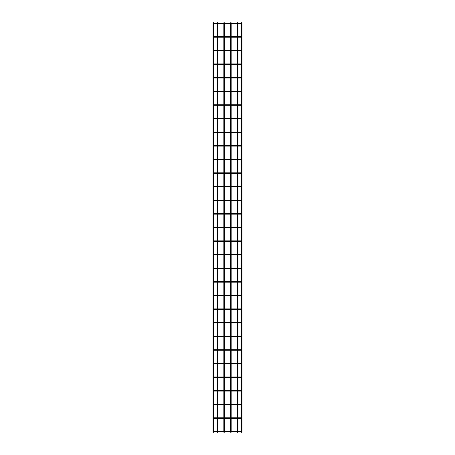 <?xml version="1.0" encoding="UTF-8"?>
<svg xmlns="http://www.w3.org/2000/svg" width="455" height="455" viewBox="0 0 455 455"><rect width="100%" height="100%" fill="white"/><g stroke="black" fill="none" stroke-linecap="round" stroke-linejoin="round"><path stroke-width="0.68" d="M213.89 431.391L241.11 431.391M241.11 431.909L213.89 431.909M213.89 22.75L212.951 22.75L212.951 432.25L213.89 432.25L213.89 22.75M217.553 23.091L217.553 22.75L217.035 22.75L217.035 23.091M217.553 23.609L217.553 36.701M217.553 37.219L217.553 50.312M217.553 50.829L217.553 63.922M217.553 64.439L217.553 77.532M217.553 78.05L217.553 91.142M217.553 91.66L217.553 104.752M217.553 105.27L217.553 118.363M217.553 118.88L217.553 131.973M217.553 132.49L217.553 145.583M217.553 146.1L217.553 159.193M217.553 159.711L217.553 172.803M217.553 173.321L217.553 186.413M217.553 186.931L217.553 200.024M217.553 200.541L217.553 213.634M217.553 214.146L217.553 227.244M217.553 227.756L217.553 240.854M217.553 241.366L217.553 254.459M217.553 254.976L217.553 268.069M217.553 268.587L217.553 281.679M217.553 282.197L217.553 295.289M217.553 295.807L217.553 308.899M217.553 309.417L217.553 322.51M217.553 323.027L217.553 336.12M217.553 336.637L217.553 349.73M217.553 350.248L217.553 363.34M217.553 363.858L217.553 376.95M217.553 377.468L217.553 390.561M217.553 391.078L217.553 404.171M217.553 404.688L217.553 417.781M217.553 418.299L217.553 431.391M217.553 431.909L217.553 432.25L217.035 432.25L217.035 431.909M241.11 22.75L242.049 22.75L242.049 432.25L241.11 432.25L241.11 22.75M213.634 418.299L213.634 417.781M241.366 417.781L241.366 418.299M213.89 417.781L241.11 417.781M241.11 418.299L213.89 418.299M213.634 404.688L213.634 404.171M241.366 404.171L241.366 404.688M213.89 404.171L241.11 404.171M241.11 404.688L213.89 404.688M213.634 391.078L213.634 390.561M241.366 390.561L241.366 391.078M213.89 390.561L241.11 390.561M241.11 391.078L213.89 391.078M213.634 377.468L213.634 376.95M241.366 376.95L241.366 377.468M213.89 376.95L241.11 376.95M241.11 377.468L213.89 377.468M213.634 363.858L213.634 363.34M241.366 363.34L241.366 363.858M213.89 363.34L241.11 363.34M241.11 363.858L213.89 363.858M213.634 350.248L213.634 349.73M241.366 349.73L241.366 350.248M213.89 349.73L241.11 349.73M241.11 350.248L213.89 350.248M213.634 336.637L213.634 336.12M241.366 336.12L241.366 336.637M213.89 336.12L241.11 336.12M241.11 336.637L213.89 336.637M213.634 323.027L213.634 322.51M241.366 322.51L241.366 323.027M213.89 322.51L241.11 322.51M241.11 323.027L213.89 323.027M213.634 309.417L213.634 308.899M241.366 308.899L241.366 309.417M213.89 308.899L241.11 308.899M241.11 309.417L213.89 309.417M213.634 295.807L213.634 295.289M241.366 295.289L241.366 295.807M213.89 295.289L241.11 295.289M241.11 295.807L213.89 295.807M213.634 282.197L213.634 281.679M241.366 281.679L241.366 282.197M213.89 281.679L241.11 281.679M241.11 282.197L213.89 282.197M213.634 268.587L213.634 268.069M241.366 268.069L241.366 268.587M213.89 268.069L241.11 268.069M241.11 268.587L213.89 268.587M213.634 254.976L213.634 254.459M241.366 254.459L241.366 254.976M213.89 254.459L241.11 254.459M241.11 254.976L213.89 254.976M213.634 241.366L213.634 240.854M241.366 240.854L241.366 241.366M213.89 240.854L241.11 240.854M241.11 241.366L213.89 241.366M213.89 227.244L241.11 227.244M241.11 227.756L213.89 227.756M213.634 214.146L213.634 213.634M241.366 213.634L241.366 214.146M213.89 213.634L241.11 213.634M241.11 214.146L213.89 214.146M213.634 200.541L213.634 200.024M241.366 200.024L241.366 200.541M213.89 200.024L241.11 200.024M241.11 200.541L213.89 200.541M213.634 186.931L213.634 186.413M241.366 186.413L241.366 186.931M213.89 186.413L241.11 186.413M241.11 186.931L213.89 186.931M213.634 173.321L213.634 172.803M241.366 172.803L241.366 173.321M213.89 172.803L241.11 172.803M241.11 173.321L213.89 173.321M213.634 159.711L213.634 159.193M241.366 159.193L241.366 159.711M213.89 159.193L241.11 159.193M241.11 159.711L213.89 159.711M213.634 146.1L213.634 145.583M241.366 145.583L241.366 146.1M213.89 145.583L241.11 145.583M241.11 146.1L213.89 146.1M213.634 132.49L213.634 131.973M241.366 131.973L241.366 132.49M213.89 131.973L241.11 131.973M241.11 132.49L213.89 132.49M213.634 118.88L213.634 118.363M241.366 118.363L241.366 118.88M213.89 118.363L241.11 118.363M241.11 118.88L213.89 118.88M213.634 105.27L213.634 104.752M241.366 104.752L241.366 105.27M213.89 104.752L241.11 104.752M241.11 105.27L213.89 105.27M213.634 91.66L213.634 91.142M241.366 91.142L241.366 91.66M213.89 91.142L241.11 91.142M241.11 91.66L213.89 91.66M213.634 78.05L213.634 77.532M241.366 77.532L241.366 78.05M213.89 77.532L241.11 77.532M241.11 78.05L213.89 78.05M213.634 64.439L213.634 63.922M241.366 63.922L241.366 64.439M213.89 63.922L241.11 63.922M241.11 64.439L213.89 64.439M213.634 50.829L213.634 50.312M241.366 50.312L241.366 50.829M213.89 50.312L241.11 50.312M241.11 50.829L213.89 50.829M213.634 37.219L213.634 36.701M241.366 36.701L241.366 37.219M213.89 36.701L241.11 36.701M241.11 37.219L213.89 37.219M213.89 23.091L241.11 23.091M241.11 23.609L213.89 23.609M224.355 23.091L224.355 22.75L223.837 22.75L223.837 23.091M224.355 23.609L224.355 36.701M224.355 37.219L224.355 50.312M224.355 50.829L224.355 63.922M224.355 64.439L224.355 77.532M224.355 78.05L224.355 91.142M224.355 91.66L224.355 104.752M224.355 105.27L224.355 118.363M224.355 118.88L224.355 131.973M224.355 132.49L224.355 145.583M224.355 146.1L224.355 159.193M224.355 159.711L224.355 172.803M224.355 173.321L224.355 186.413M224.355 186.931L224.355 200.024M224.355 200.541L224.355 213.634M224.355 214.146L224.355 227.244M224.355 227.756L224.355 240.854M224.355 241.366L224.355 254.459M224.355 254.976L224.355 268.069M224.355 268.587L224.355 281.679M224.355 282.197L224.355 295.289M224.355 295.807L224.355 308.899M224.355 309.417L224.355 322.51M224.355 323.027L224.355 336.12M224.355 336.637L224.355 349.73M224.355 350.248L224.355 363.34M224.355 363.858L224.355 376.95M224.355 377.468L224.355 390.561M224.355 391.078L224.355 404.171M224.355 404.688L224.355 417.781M224.355 418.299L224.355 431.391M224.355 431.909L224.355 432.25L223.837 432.25L223.837 431.909M231.163 23.091L231.163 22.75L230.645 22.75L230.645 23.091M231.163 23.609L231.163 36.701M231.163 37.219L231.163 50.312M231.163 50.829L231.163 63.922M231.163 64.439L231.163 77.532M231.163 78.05L231.163 91.142M231.163 91.66L231.163 104.752M231.163 105.27L231.163 118.363M231.163 118.88L231.163 131.973M231.163 132.49L231.163 145.583M231.163 146.1L231.163 159.193M231.163 159.711L231.163 172.803M231.163 173.321L231.163 186.413M231.163 186.931L231.163 200.024M231.163 200.541L231.163 213.634M231.163 214.146L231.163 227.244M231.163 227.756L231.163 240.854M231.163 241.366L231.163 254.459M231.163 254.976L231.163 268.069M231.163 268.587L231.163 281.679M231.163 282.197L231.163 295.289M231.163 295.807L231.163 308.899M231.163 309.417L231.163 322.51M231.163 323.027L231.163 336.12M231.163 336.637L231.163 349.73M231.163 350.248L231.163 363.34M231.163 363.858L231.163 376.95M231.163 377.468L231.163 390.561M231.163 391.078L231.163 404.171M231.163 404.688L231.163 417.781M231.163 418.299L231.163 431.391M231.163 431.909L231.163 432.25L230.645 432.25L230.645 431.909M237.965 23.091L237.965 22.75L237.447 22.75L237.447 23.091M237.965 23.609L237.965 36.701M237.965 37.219L237.965 50.312M237.965 50.829L237.965 63.922M237.965 64.439L237.965 77.532M237.965 78.05L237.965 91.142M237.965 91.66L237.965 104.752M237.965 105.27L237.965 118.363M237.965 118.88L237.965 131.973M237.965 132.49L237.965 145.583M237.965 146.1L237.965 159.193M237.965 159.711L237.965 172.803M237.965 173.321L237.965 186.413M237.965 186.931L237.965 200.024M237.965 200.541L237.965 213.634M237.965 214.146L237.965 227.244M237.965 227.756L237.965 240.854M237.965 241.366L237.965 254.459M237.965 254.976L237.965 268.069M237.965 268.587L237.965 281.679M237.965 282.197L237.965 295.289M237.965 295.807L237.965 308.899M237.965 309.417L237.965 322.51M237.965 323.027L237.965 336.12M237.965 336.637L237.965 349.73M237.965 350.248L237.965 363.34M237.965 363.858L237.965 376.95M237.965 377.468L237.965 390.561M237.965 391.078L237.965 404.171M237.965 404.688L237.965 417.781M237.965 418.299L237.965 431.391M237.965 431.909L237.965 432.25L237.447 432.25L237.447 431.909M214.709 431.391L214.709 431.909M240.291 431.391L240.291 431.909M214.709 417.781L214.709 418.299M240.291 417.781L240.291 418.299M214.709 404.171L214.709 404.688M240.291 404.171L240.291 404.688M214.709 390.561L214.709 391.078M240.291 390.561L240.291 391.078M214.709 376.95L214.709 377.468M240.291 376.95L240.291 377.468M214.709 363.34L214.709 363.858M240.291 363.34L240.291 363.858M214.709 349.73L214.709 350.248M240.291 349.73L240.291 350.248M214.709 336.12L214.709 336.637M240.291 336.12L240.291 336.637M214.709 322.51L214.709 323.027M240.291 322.51L240.291 323.027M214.709 308.899L214.709 309.417M240.291 308.899L240.291 309.417M214.709 295.289L214.709 295.807M240.291 295.289L240.291 295.807M214.709 281.679L214.709 282.197M240.291 281.679L240.291 282.197M214.709 268.069L214.709 268.587M240.291 268.069L240.291 268.587M214.709 254.459L214.709 254.976M240.291 254.459L240.291 254.976M214.709 240.854L214.709 241.366M240.291 240.854L240.291 241.366M214.709 227.244L214.709 227.756M240.291 227.244L240.291 227.756M214.709 213.634L214.709 214.146M240.291 213.634L240.291 214.146M214.709 200.024L214.709 200.541M240.291 200.024L240.291 200.541M214.709 186.413L214.709 186.931M240.291 186.413L240.291 186.931M214.709 172.803L214.709 173.321M240.291 172.803L240.291 173.321M214.709 159.193L214.709 159.711M240.291 159.193L240.291 159.711M214.709 145.583L214.709 146.1M240.291 145.583L240.291 146.1M214.709 131.973L214.709 132.49M240.291 131.973L240.291 132.49M214.709 118.363L214.709 118.88M240.291 118.363L240.291 118.88M214.709 104.752L214.709 105.27M240.291 104.752L240.291 105.27M214.709 91.142L214.709 91.66M240.291 91.142L240.291 91.66M214.709 77.532L214.709 78.05M240.291 77.532L240.291 78.05M214.709 63.922L214.709 64.439M240.291 63.922L240.291 64.439M214.709 50.312L214.709 50.829M240.291 50.312L240.291 50.829M214.709 36.701L214.709 37.219M240.291 36.701L240.291 37.219M214.709 23.091L214.709 23.609M240.291 23.091L240.291 23.609M213.372 22.75L213.372 432.25M217.035 23.609L217.035 36.701M217.035 37.219L217.035 50.312M217.035 50.829L217.035 63.922M217.035 64.439L217.035 77.532M217.035 78.05L217.035 91.142M217.035 91.66L217.035 104.752M217.035 105.27L217.035 118.363M217.035 118.88L217.035 131.973M217.035 132.49L217.035 145.583M217.035 146.1L217.035 159.193M217.035 159.711L217.035 172.803M217.035 173.321L217.035 186.413M217.035 186.931L217.035 200.024M217.035 200.541L217.035 213.634M217.035 214.146L217.035 227.244M217.035 227.756L217.035 240.854M217.035 241.366L217.035 254.459M217.035 254.976L217.035 268.069M217.035 268.587L217.035 281.679M217.035 282.197L217.035 295.289M217.035 295.807L217.035 308.899M217.035 309.417L217.035 322.51M217.035 323.027L217.035 336.12M217.035 336.637L217.035 349.73M217.035 350.248L217.035 363.34M217.035 363.858L217.035 376.95M217.035 377.468L217.035 390.561M217.035 391.078L217.035 404.171M217.035 404.688L217.035 417.781M217.035 418.299L217.035 431.391M241.628 22.75L241.628 432.25M223.837 23.609L223.837 36.701M223.837 37.219L223.837 50.312M223.837 50.829L223.837 63.922M223.837 64.439L223.837 77.532M223.837 78.05L223.837 91.142M223.837 91.66L223.837 104.752M223.837 105.27L223.837 118.363M223.837 118.88L223.837 131.973M223.837 132.49L223.837 145.583M223.837 146.1L223.837 159.193M223.837 159.711L223.837 172.803M223.837 173.321L223.837 186.413M223.837 186.931L223.837 200.024M223.837 200.541L223.837 213.634M223.837 214.146L223.837 227.244M223.837 227.756L223.837 240.854M223.837 241.366L223.837 254.459M223.837 254.976L223.837 268.069M223.837 268.587L223.837 281.679M223.837 282.197L223.837 295.289M223.837 295.807L223.837 308.899M223.837 309.417L223.837 322.51M223.837 323.027L223.837 336.12M223.837 336.637L223.837 349.73M223.837 350.248L223.837 363.34M223.837 363.858L223.837 376.95M223.837 377.468L223.837 390.561M223.837 391.078L223.837 404.171M223.837 404.688L223.837 417.781M223.837 418.299L223.837 431.391M230.645 23.609L230.645 36.701M230.645 37.219L230.645 50.312M230.645 50.829L230.645 63.922M230.645 64.439L230.645 77.532M230.645 78.05L230.645 91.142M230.645 91.66L230.645 104.752M230.645 105.27L230.645 118.363M230.645 118.88L230.645 131.973M230.645 132.49L230.645 145.583M230.645 146.1L230.645 159.193M230.645 159.711L230.645 172.803M230.645 173.321L230.645 186.413M230.645 186.931L230.645 200.024M230.645 200.541L230.645 213.634M230.645 214.146L230.645 227.244M230.645 227.756L230.645 240.854M230.645 241.366L230.645 254.459M230.645 254.976L230.645 268.069M230.645 268.587L230.645 281.679M230.645 282.197L230.645 295.289M230.645 295.807L230.645 308.899M230.645 309.417L230.645 322.51M230.645 323.027L230.645 336.12M230.645 336.637L230.645 349.73M230.645 350.248L230.645 363.34M230.645 363.858L230.645 376.95M230.645 377.468L230.645 390.561M230.645 391.078L230.645 404.171M230.645 404.688L230.645 417.781M230.645 418.299L230.645 431.391M237.447 23.609L237.447 36.701M237.447 37.219L237.447 50.312M237.447 50.829L237.447 63.922M237.447 64.439L237.447 77.532M237.447 78.05L237.447 91.142M237.447 91.66L237.447 104.752M237.447 105.27L237.447 118.363M237.447 118.88L237.447 131.973M237.447 132.49L237.447 145.583M237.447 146.1L237.447 159.193M237.447 159.711L237.447 172.803M237.447 173.321L237.447 186.413M237.447 186.931L237.447 200.024M237.447 200.541L237.447 213.634M237.447 214.146L237.447 227.244M237.447 227.756L237.447 240.854M237.447 241.366L237.447 254.459M237.447 254.976L237.447 268.069M237.447 268.587L237.447 281.679M237.447 282.197L237.447 295.289M237.447 295.807L237.447 308.899M237.447 309.417L237.447 322.51M237.447 323.027L237.447 336.12M237.447 336.637L237.447 349.73M237.447 350.248L237.447 363.34M237.447 363.858L237.447 376.95M237.447 377.468L237.447 390.561M237.447 391.078L237.447 404.171M237.447 404.688L237.447 417.781M237.447 418.299L237.447 431.391"/></g></svg>
